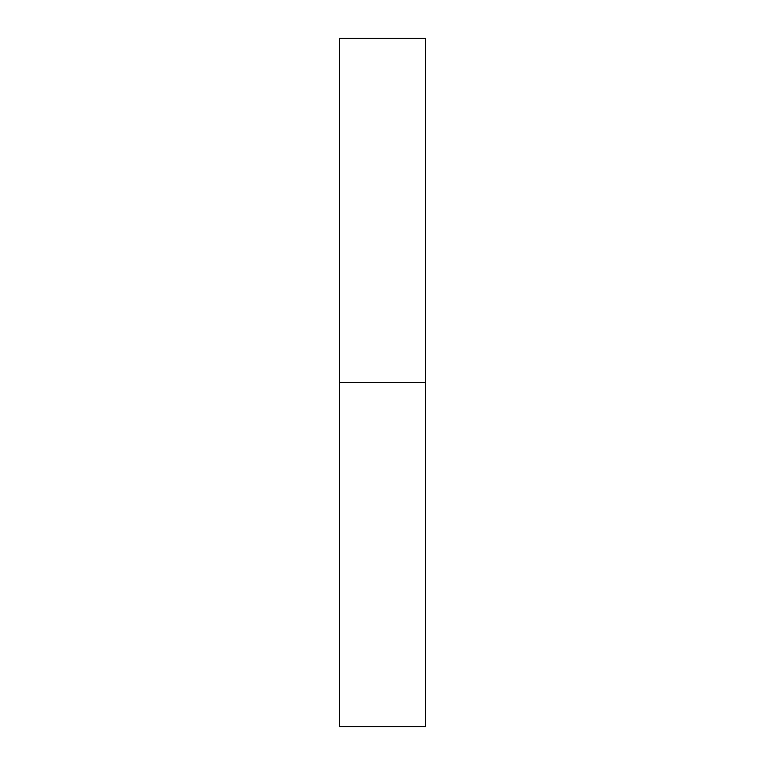 <?xml version="1.0" encoding="UTF-8"?>
<svg xmlns="http://www.w3.org/2000/svg" width="765" height="765" viewBox="0 0 765 765"><rect width="100%" height="100%" fill="white"/><g stroke="black" fill="none" stroke-linecap="round" stroke-linejoin="round"><path stroke-width="0.57" stroke-dasharray="3.83 2.87" d="M339.469 382.5L425.531 382.5L425.531 726.75L425.531 382.5L339.469 382.5L339.469 38.25L339.469 382.5M425.531 38.25L425.531 382.5L425.531 38.25"/><path stroke-width="1.15" d="M339.469 726.75L339.469 38.25L339.469 726.75L425.531 726.75L425.531 382.5L339.469 382.5L425.531 382.5L425.531 38.25L425.531 726.75M339.469 38.25L425.531 38.25"/></g></svg>
